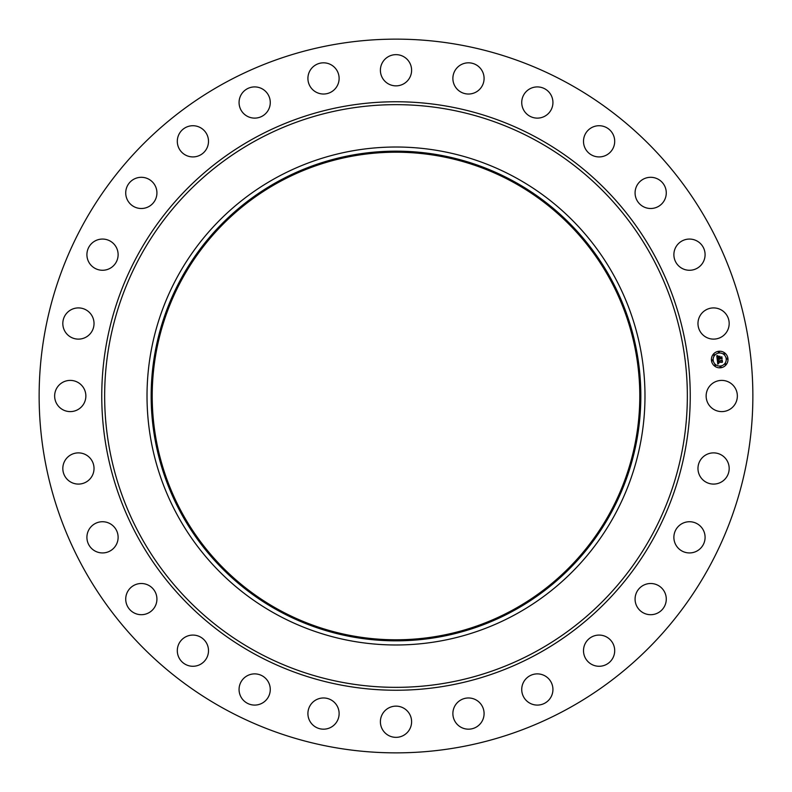 <?xml version="1.0" encoding="UTF-8"?>
<svg xmlns="http://www.w3.org/2000/svg" width="792" height="792" viewBox="0 0 792 792"><rect width="100%" height="100%" fill="white"/><g stroke="black" fill="none" stroke-linecap="round" stroke-linejoin="round"><path stroke-width="1.19" d="M708.048 388.516A15.602 15.602 0 0 1 729.224 382.308A15.602 15.602 0 0 1 735.441 403.484A15.602 15.602 0 0 1 714.265 409.692A15.602 15.602 0 0 1 708.048 388.516M224.908 709.177A356.865 356.865 0 0 1 82.823 224.908A356.865 356.865 0 0 1 567.092 82.823A356.865 356.865 0 0 1 709.177 567.092A356.865 356.865 0 0 1 224.908 709.177M515.364 177.497A248.975 248.975 0 0 1 614.503 515.364A248.975 248.975 0 0 1 276.636 614.503A248.975 248.975 0 0 1 177.497 276.636A248.975 248.975 0 0 1 515.364 177.497M513.384 181.14A244.837 244.837 0 0 1 610.86 513.384A244.837 244.837 0 0 1 278.616 610.86A244.837 244.837 0 0 1 181.14 278.616A244.837 244.837 0 0 1 513.384 181.14M279.121 609.949A243.797 243.797 0 0 1 182.051 279.121A243.797 243.797 0 0 1 512.879 182.051A243.797 243.797 0 0 1 609.949 512.879A243.797 243.797 0 0 1 279.121 609.949M90.11 333.858A15.602 15.602 0 0 1 68.082 335.204A15.602 15.602 0 0 1 66.736 313.177A15.602 15.602 0 0 1 88.763 311.83A15.602 15.602 0 0 1 90.11 333.858M680.397 524.651A15.602 15.602 0 0 1 702.167 528.244A15.602 15.602 0 0 1 698.574 550.014A15.602 15.602 0 0 1 676.804 546.431A15.602 15.602 0 0 1 680.397 524.651M111.603 267.35A15.602 15.602 0 0 1 89.833 263.756A15.602 15.602 0 0 1 93.426 241.986A15.602 15.602 0 0 1 115.196 245.57A15.602 15.602 0 0 1 111.603 267.35M644.639 584.714A15.602 15.602 0 0 1 665.062 593.059A15.602 15.602 0 0 1 656.716 613.483A15.602 15.602 0 0 1 636.293 605.138A15.602 15.602 0 0 1 644.639 584.714M147.362 207.286A15.602 15.602 0 0 1 126.938 198.94A15.602 15.602 0 0 1 135.284 178.517A15.602 15.602 0 0 1 155.707 186.863A15.602 15.602 0 0 1 147.362 207.286M596.406 635.313A15.602 15.602 0 0 1 614.463 647.985A15.602 15.602 0 0 1 601.791 666.042A15.602 15.602 0 0 1 583.734 653.37A15.602 15.602 0 0 1 596.406 635.313M195.594 156.687A15.602 15.602 0 0 1 177.537 144.015A15.602 15.602 0 0 1 190.209 125.958A15.602 15.602 0 0 1 208.266 138.63A15.602 15.602 0 0 1 195.594 156.687M538.134 673.903A15.602 15.602 0 0 1 552.915 690.287A15.602 15.602 0 0 1 536.54 705.068A15.602 15.602 0 0 1 521.75 688.684A15.602 15.602 0 0 1 538.134 673.903M253.866 118.097A15.602 15.602 0 0 1 239.085 101.713A15.602 15.602 0 0 1 255.46 86.932A15.602 15.602 0 0 1 270.25 103.316A15.602 15.602 0 0 1 253.866 118.097M472.735 698.564A15.602 15.602 0 0 1 483.496 717.819A15.602 15.602 0 0 1 464.241 728.591A15.602 15.602 0 0 1 453.469 709.335A15.602 15.602 0 0 1 472.735 698.564M319.265 93.436A15.602 15.602 0 0 1 308.504 74.181A15.602 15.602 0 0 1 327.759 63.409A15.602 15.602 0 0 1 338.53 82.665A15.602 15.602 0 0 1 319.265 93.436M403.484 708.048A15.602 15.602 0 0 1 409.692 729.224A15.602 15.602 0 0 1 388.516 735.441A15.602 15.602 0 0 1 382.308 714.265A15.602 15.602 0 0 1 403.484 708.048M388.516 83.952A15.602 15.602 0 0 1 382.308 62.776A15.602 15.602 0 0 1 403.484 56.559A15.602 15.602 0 0 1 409.692 77.735A15.602 15.602 0 0 1 388.516 83.952M333.858 701.89A15.602 15.602 0 0 1 335.204 723.918A15.602 15.602 0 0 1 313.177 725.264A15.602 15.602 0 0 1 311.83 703.237A15.602 15.602 0 0 1 333.858 701.89M458.142 90.11A15.602 15.602 0 0 1 456.796 68.082A15.602 15.602 0 0 1 478.823 66.736A15.602 15.602 0 0 1 480.17 88.763A15.602 15.602 0 0 1 458.142 90.11M267.35 680.397A15.602 15.602 0 0 1 263.756 702.167A15.602 15.602 0 0 1 241.986 698.574A15.602 15.602 0 0 1 245.57 676.804A15.602 15.602 0 0 1 267.35 680.397M524.651 111.603A15.602 15.602 0 0 1 528.244 89.833A15.602 15.602 0 0 1 550.014 93.426A15.602 15.602 0 0 1 546.431 115.196A15.602 15.602 0 0 1 524.651 111.603M207.286 644.639A15.602 15.602 0 0 1 198.94 665.062A15.602 15.602 0 0 1 178.517 656.716A15.602 15.602 0 0 1 186.863 636.293A15.602 15.602 0 0 1 207.286 644.639M584.714 147.362A15.602 15.602 0 0 1 593.059 126.938A15.602 15.602 0 0 1 613.483 135.284A15.602 15.602 0 0 1 605.138 155.707A15.602 15.602 0 0 1 584.714 147.362M156.687 596.406A15.602 15.602 0 0 1 144.015 614.463A15.602 15.602 0 0 1 125.958 601.791A15.602 15.602 0 0 1 138.63 583.734A15.602 15.602 0 0 1 156.687 596.406M635.313 195.594A15.602 15.602 0 0 1 647.985 177.537A15.602 15.602 0 0 1 666.042 190.209A15.602 15.602 0 0 1 653.37 208.266A15.602 15.602 0 0 1 635.313 195.594M118.097 538.134A15.602 15.602 0 0 1 101.713 552.915A15.602 15.602 0 0 1 86.932 536.54A15.602 15.602 0 0 1 103.316 521.75A15.602 15.602 0 0 1 118.097 538.134M673.903 253.866A15.602 15.602 0 0 1 690.287 239.085A15.602 15.602 0 0 1 705.068 255.46A15.602 15.602 0 0 1 688.684 270.25A15.602 15.602 0 0 1 673.903 253.866M93.436 472.735A15.602 15.602 0 0 1 74.181 483.496A15.602 15.602 0 0 1 63.409 464.241A15.602 15.602 0 0 1 82.665 453.469A15.602 15.602 0 0 1 93.436 472.735M698.564 319.265A15.602 15.602 0 0 1 717.819 308.504A15.602 15.602 0 0 1 728.591 327.759A15.602 15.602 0 0 1 709.335 338.53A15.602 15.602 0 0 1 698.564 319.265M83.952 403.484A15.602 15.602 0 0 1 62.776 409.692A15.602 15.602 0 0 1 56.559 388.516A15.602 15.602 0 0 1 77.735 382.308A15.602 15.602 0 0 1 83.952 403.484M701.89 458.142A15.602 15.602 0 0 1 723.918 456.796A15.602 15.602 0 0 1 725.264 478.823A15.602 15.602 0 0 1 703.237 480.17A15.602 15.602 0 0 1 701.89 458.142M718.77 351.282A8.296 8.296 0 0 1 727.947 358.598A8.296 8.296 0 0 1 720.631 367.775A8.296 8.296 0 0 1 711.454 360.459A8.296 8.296 0 0 1 718.77 351.282M718.968 353.034A6.534 6.534 0 0 1 726.195 358.796A6.534 6.534 0 0 1 720.433 366.023A6.534 6.534 0 0 1 713.196 360.261A6.534 6.534 0 0 1 718.968 353.034M717.285 359.825L718.384 360.202L717.76 361.558L722.017 360.687L722.195 362.34L718.136 362.281L718.75 363.271L717.859 362.31L718.809 363.469L717.75 364.122L717.285 359.825M717.502 359.598L718.522 360.053L717.502 359.598M718.077 360.508L718.017 361.271L722.254 360.221L722.462 362.063L722.185 360.429L717.928 361.399L718.077 360.508M716.77 355.727L717.918 356.202L717.354 358.232L719.047 358.043L717.532 357.984L717.73 356.45L717.611 357.885L719.007 357.727L718.275 356.677L719.779 356.509L719.344 358.004L721.581 357.291L721.779 359.053L721.245 358.519L719.69 358.697L719.888 359.241L719.423 358.727L719.72 359.42L719.126 358.766L717.196 359.469L716.77 355.727M717.087 355.519L718.136 355.954L717.087 355.519M719.928 356.222L718.324 356.499L719.928 356.222M719.611 357.667L721.868 356.766L722.106 358.855L721.799 356.974L719.522 357.766L719.532 356.925L719.611 357.667M712.265 359.855A0.505 0.505 0 0 1 712.82 360.301A0.505 0.505 0 0 1 712.384 360.855A0.505 0.505 0 0 1 711.83 360.419A0.505 0.505 0 0 1 712.265 359.855M718.809 351.658A0.505 0.505 0 0 1 719.364 352.103A0.505 0.505 0 0 1 718.918 352.658A0.505 0.505 0 0 1 718.364 352.212A0.505 0.505 0 0 1 718.809 351.658M713.839 354.4A0.505 0.505 0 0 1 714.394 354.846A0.505 0.505 0 0 1 713.948 355.4A0.505 0.505 0 0 1 713.394 354.955A0.505 0.505 0 0 1 713.839 354.4M727.016 358.202A0.505 0.505 0 0 1 727.571 358.637A0.505 0.505 0 0 1 727.125 359.202A0.505 0.505 0 0 1 726.571 358.756A0.505 0.505 0 0 1 727.016 358.202M724.264 353.232A0.505 0.505 0 0 1 724.819 353.668A0.505 0.505 0 0 1 724.383 354.232A0.505 0.505 0 0 1 723.819 353.786A0.505 0.505 0 0 1 724.264 353.232M720.581 367.399A0.505 0.505 0 0 1 720.027 366.953A0.505 0.505 0 0 1 720.472 366.399A0.505 0.505 0 0 1 721.027 366.844A0.505 0.505 0 0 1 720.581 367.399M715.126 365.825A0.505 0.505 0 0 1 714.572 365.389A0.505 0.505 0 0 1 715.018 364.825A0.505 0.505 0 0 1 715.572 365.27A0.505 0.505 0 0 1 715.126 365.825M725.551 364.657A0.505 0.505 0 0 1 724.997 364.211A0.505 0.505 0 0 1 725.442 363.657A0.505 0.505 0 0 1 725.997 364.102A0.505 0.505 0 0 1 725.551 364.657M535.679 140.323A291.337 291.337 0 0 1 651.677 535.679A291.337 291.337 0 0 1 256.321 651.677A291.337 291.337 0 0 1 140.323 256.321A291.337 291.337 0 0 1 535.679 140.323M537.065 137.778A294.238 294.238 0 0 1 654.222 537.065A294.238 294.238 0 0 1 254.935 654.222A294.238 294.238 0 0 1 137.778 254.935A294.238 294.238 0 0 1 537.065 137.778"/></g></svg>
